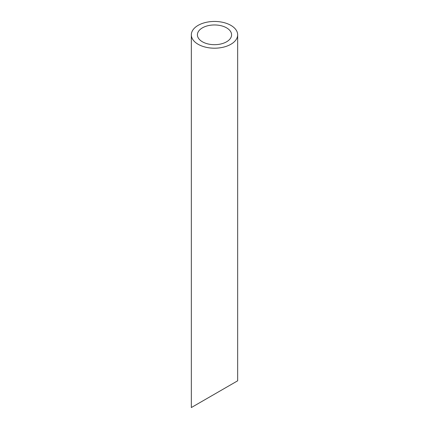 <?xml version="1.0" encoding="UTF-8"?>
<svg xmlns="http://www.w3.org/2000/svg" width="429" height="429" viewBox="0 0 429 429"><rect width="100%" height="100%" fill="white"/><g stroke="black" fill="none" stroke-linecap="round" stroke-linejoin="round"><path stroke-width="0.64" d="M202.418 41.795A17.085 9.862 0 0 0 221.037 43.935A17.085 9.862 0 0 0 231.585 34.824A17.085 9.862 0 0 0 214.5 24.962A17.085 9.862 0 0 0 197.415 34.824A17.085 9.862 0 0 0 202.418 41.795M202.418 401.153L197.415 404.038M231.585 384.314L226.582 387.199M198.123 44.278A23.166 13.374 0 0 0 223.364 47.179A23.166 13.374 0 0 0 237.666 34.824A23.166 13.374 0 0 0 214.5 21.45A23.166 13.374 0 0 0 191.334 34.824A23.166 13.374 0 0 0 198.123 44.278M237.666 34.824L237.666 380.802L191.334 407.55L191.334 34.824"/></g></svg>

